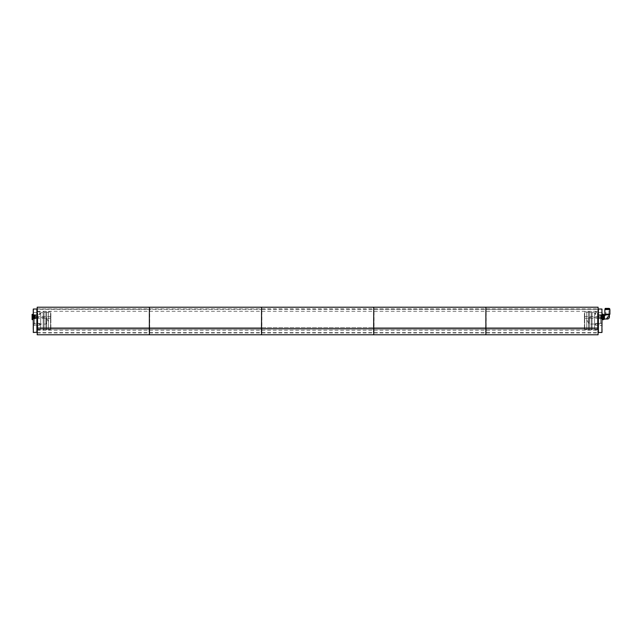 <?xml version="1.0" encoding="UTF-8"?>
<svg xmlns="http://www.w3.org/2000/svg" width="642" height="642" viewBox="0 0 642 642"><rect width="100%" height="100%" fill="white"/><g stroke="black" fill="none" stroke-linecap="round" stroke-linejoin="round"><path stroke-width="0.48" stroke-dasharray="3.21 2.41" d="M37.188 320.759L37.188 332.636L37.188 320.759M598.079 320.759L598.079 332.636L598.079 320.759M37.188 310.856L37.188 332.195L37.188 310.856M37.188 312.558L37.188 330.237L37.188 312.558M40.679 313.047L40.679 329.667L40.679 313.047M43.199 313.047L43.199 329.667L43.199 313.047M43.199 313.729L43.199 328.881L43.199 313.729M40.679 313.729L40.679 328.881L40.679 313.729M44.081 328.471L44.081 311.86L44.081 328.471M45.863 328.062L45.863 312.333L45.863 328.062M45.863 328.471L45.863 311.86L45.863 328.471M44.081 328.062L44.081 312.333L44.081 328.062M46.746 328.471L46.746 311.86L46.746 328.471M48.527 328.062L48.527 312.333L48.527 328.062M48.527 328.471L48.527 311.86L48.527 328.471M46.746 328.062L46.746 312.333L46.746 328.062M50.87 318.135L50.87 316.474L50.87 318.135M50.87 313.304L50.87 329.37L50.87 313.304M50.574 313.047L50.574 329.667L50.574 313.047M36.899 309.035L36.899 332.492M33.328 332.492L33.328 309.035M33.031 325.301L33.031 323.191L33.031 325.301M33.031 314.62L33.031 312.51L33.031 314.62M33.031 318.568L33.031 315.174L33.031 318.568M33.031 324.362L33.031 316.602L33.031 324.362M33.031 309.324L33.031 332.195M46.096 323.592L46.096 317.493L46.096 323.592M34.58 323.592L34.58 317.493L34.58 323.592M35.976 318.135L35.976 316.474L35.976 318.135M35.976 318.424L35.976 315.35L35.976 318.424M33.207 318.424L33.207 315.35L33.207 318.424M39.676 325.133L39.676 323.391L39.676 325.133M33.232 325.133L33.232 323.391L33.232 325.133M39.676 314.444L39.676 312.702L39.676 314.444M33.232 314.444L33.232 312.702L33.232 314.444M598.079 310.856L598.079 332.195L598.079 310.856M598.079 312.558L598.079 330.237L598.079 312.558M594.588 313.047L594.588 329.667L594.588 313.047M592.068 313.047L592.068 329.667L592.068 313.047M592.068 313.729L592.068 328.881L592.068 313.729M594.588 313.729L594.588 328.881L594.588 313.729M591.186 328.471L591.186 311.86L591.186 328.471M589.404 328.062L589.404 312.333L589.404 328.062M589.404 328.471L589.404 311.86L589.404 328.471M591.186 328.062L591.186 312.333L591.186 328.062M588.521 328.471L588.521 311.86L588.521 328.471M586.74 328.062L586.74 312.333L586.74 328.062M586.74 328.471L586.74 311.86L586.74 328.471M588.521 328.062L588.521 312.333L588.521 328.062M584.405 318.135L584.405 316.474L584.405 318.135M584.405 313.304L584.405 329.37L584.405 313.304M584.693 313.047L584.693 329.667L584.693 313.047M598.376 332.492L598.376 309.035M601.939 309.035L601.939 332.492M602.236 325.301L602.236 323.191L602.236 325.301M602.236 314.62L602.236 312.51L602.236 314.62M602.236 318.568L602.236 315.174L602.236 318.568M602.236 324.362L602.236 316.602L602.236 324.362M602.236 332.195L602.236 309.324M589.171 323.592L589.171 317.493L589.171 323.592M600.695 323.592L600.695 317.493L600.695 323.592M599.291 318.135L599.291 316.474L599.291 318.135M599.291 318.424L599.291 315.35L599.291 318.424M602.06 318.424L602.06 315.35L602.06 318.424M595.599 325.133L595.599 323.391L595.599 325.133M602.036 325.133L602.036 323.391L602.036 325.133M595.599 314.444L595.599 312.702L595.599 314.444M602.036 314.444L602.036 312.702L602.036 314.444M602.453 314.187L602.453 319.804M602.236 316.996L602.236 319.098L602.236 316.996M605.294 308.393L609.017 308.393L605.735 308.393L608.873 308.537L605.879 308.537L605.879 314.187L608.873 314.187L605.879 314.187M605.358 314.789L609.394 314.789M605.735 308.393L609.017 308.393L608.873 314.187M604.852 314.187L609.9 314.187M604.852 309.532L609.9 309.532M605.446 309.532L609.306 309.532L605.446 309.532M605.446 309.059L609.306 309.059L605.446 309.059M605.101 309.059L609.651 309.059M604.467 319.235L604.467 314.757M604.467 316.996L604.467 319.018L604.467 316.996M601.795 315.246L601.554 318.159C601.474 314.331 601.394 314.355 601.305 318.231L601.064 315.286C600.984 319.218 600.904 319.628 600.824 316.506L600.92 318.922L600.824 316.506C600.904 319.628 600.984 319.218 601.064 315.286L601.305 318.231C601.394 314.355 601.474 314.331 601.554 318.159L601.795 315.246L601.554 318.159C601.474 314.331 601.394 314.355 601.305 318.231L601.064 315.286C600.984 319.218 600.904 319.628 600.824 316.506C600.904 319.628 600.984 319.218 601.064 315.286L601.305 318.231C601.394 314.355 601.474 314.331 601.554 318.159L601.979 315.262L601.811 318.729L601.642 315.262L601.466 318.729L601.297 315.262L601.129 318.729L600.96 315.262L600.8 317.212C600.888 321.899 600.968 315.382 601.056 315.102C601.137 316.346 601.225 321.682 601.305 316.835C601.394 312.108 601.482 318.488 601.562 318.889C601.65 317.782 601.731 312.269 601.819 317.108L601.723 315.102L601.466 318.729L601.634 315.27L601.803 318.729L601.987 317.156C601.883 311.218 601.779 321.449 601.666 317.862C601.554 310.905 601.442 321.056 601.329 317.862C601.217 310.905 601.105 321.056 600.992 317.862C600.872 310.495 600.751 322.308 600.631 317.228L600.631 317.196M600.8 317.212L600.824 316.723C600.904 321.273 600.984 317.3 601.064 315.198L601.305 318.063C601.394 314.307 601.474 314.395 601.554 318.328L601.795 315.35L601.554 318.328C601.474 314.395 601.394 314.307 601.305 318.063L601.064 315.198C600.984 317.3 600.904 321.273 600.824 316.723C600.904 321.273 600.984 317.3 601.064 315.198L601.305 318.063C601.394 314.307 601.474 314.395 601.554 318.328L601.795 315.35L601.554 318.328C601.474 314.395 601.394 314.307 601.305 318.063L601.064 315.198C600.984 317.3 600.904 321.273 600.824 316.723L600.8 317.212C600.888 321.899 600.968 315.382 601.056 315.102C601.137 316.346 601.225 321.682 601.305 316.835C601.394 312.108 601.482 318.488 601.562 318.889C601.65 317.782 601.731 312.269 601.819 317.108C601.731 312.269 601.65 317.782 601.562 318.889C601.482 318.488 601.394 312.108 601.305 316.835C601.225 321.682 601.137 316.346 601.056 315.102C600.968 315.382 600.888 321.899 600.8 317.212L600.96 315.262L601.129 318.729L601.217 315.262L600.92 318.922L600.8 315.142C600.888 316.947 600.968 321.465 601.056 316.602C601.137 312.06 601.225 319.042 601.305 318.865C601.394 317.188 601.474 312.469 601.562 317.341C601.642 321.931 601.731 315.078 601.819 315.126C601.731 315.078 601.642 321.931 601.562 317.341C601.474 312.469 601.394 317.188 601.305 318.865C601.225 319.042 601.137 312.06 601.056 316.602C600.968 321.465 600.888 316.947 600.8 315.142C600.888 316.947 600.968 321.465 601.056 316.602C601.137 312.06 601.225 319.042 601.305 318.865C601.394 317.188 601.474 312.469 601.562 317.341C601.642 321.931 601.731 315.078 601.819 315.126C601.731 315.078 601.642 321.931 601.562 317.341C601.474 312.469 601.394 317.188 601.305 318.865C601.225 319.042 601.137 312.06 601.056 316.602C600.968 321.465 600.888 316.947 600.8 315.142L600.96 318.897M601.795 315.35L601.867 318.841L602.236 315.174M600.824 316.506L600.8 315.142C600.751 314.877 600.687 321.811 600.631 317.228L600.792 318.729L601.048 315.102M601.466 318.729L601.819 315.126M600.687 318.777L600.551 315.342L600.551 318.649M602.236 315.005L602.405 318.986L602.405 315.005M600.551 316.996L600.551 318.36L600.551 316.996M603.448 319.427L603.448 314.708M603.231 319.804L603.448 314.564M603.448 314.893L603.231 314.187M603.231 315.591L602.453 315.591M603.231 318.4L602.453 318.4M604.427 314.708L604.427 319.283M604.138 319.283L604.138 314.708M604.09 314.757L604.09 319.235M604.09 316.996L604.09 318.857L604.09 316.996M604.042 316.996L604.042 318.857L604.042 316.996M604.042 319.235L604.042 314.757M603.994 314.708L603.994 319.283M608.632 314.187L606.12 314.187L608.632 314.187L608.632 316.996L607.372 316.996L609.394 316.996M33.031 318.424L33.031 315.519L33.031 318.424M33.376 318.424L33.376 315.519L33.376 318.424M33.031 318.48L33.577 318.681L33.536 315.358M35.077 318.625L35.141 315.382L34.973 318.609L34.804 315.382L34.636 318.609L34.114 315.431L33.962 318.609L33.697 315.206C33.633 316.61 33.577 321.209 33.512 316.482L33.585 318.681M35.278 318.424L35.278 315.519L35.278 318.424M35.278 318.48L34.885 315.382L34.708 318.609L34.54 315.382L34.371 318.609L34.203 315.382L34.034 318.609L33.866 315.382L33.697 318.609L33.528 315.382L33.031 315.519M35.278 315.519L34.845 318.817L34.676 315.182L34.508 318.817L33.994 315.182L33.825 318.817L33.713 316.073C33.817 322.372 33.914 315.102 34.018 315.35C34.122 320.045 34.227 318.609 34.323 315.206C34.427 316.642 34.532 321.546 34.636 315.695C34.732 313.36 34.837 322.87 34.941 316.642C34.837 322.87 34.732 313.36 34.636 315.695C34.532 321.546 34.427 316.642 34.323 315.206C34.227 318.609 34.122 320.045 34.018 315.35C33.914 315.102 33.817 322.372 33.713 316.073M35.149 315.382L34.941 316.642M34.973 315.214L34.885 318.785L34.965 315.246C35.021 315.118 35.077 321.626 35.141 317.012L34.885 318.785L34.965 317.052C34.861 322.91 34.748 311.787 34.644 316.394C34.54 322.99 34.435 313.28 34.323 315.816C34.219 322.244 34.114 315.278 34.01 315.407L34.203 318.785M34.162 318.817L33.994 315.182L34.636 315.206L34.467 318.785M34.965 315.246C34.861 319.435 34.748 319.05 34.644 315.222L34.483 318.689L34.323 315.447C34.219 315.021 34.114 322.38 34.01 315.88C33.898 313.071 33.793 323.022 33.689 316.466C33.793 323.022 33.898 313.071 34.01 315.88C34.114 322.38 34.219 315.021 34.323 315.447L34.483 318.689L34.644 315.222C34.748 319.05 34.861 319.435 34.965 315.246M34.122 318.785L33.617 318.609L33.954 315.206L33.785 318.785L33.689 316.466M33.697 315.198L33.849 318.713L34.01 315.407C34.114 315.278 34.219 322.244 34.323 315.816C34.435 313.28 34.54 322.99 34.644 316.394C34.748 311.787 34.861 322.91 34.965 317.052M33.031 319.387L33.031 314.524L33.031 319.387M32.1 317.268L32.1 315.952L32.1 317.268L33.031 317.268L33.031 318.039L33.031 315.952L33.031 317.268M32.1 319.612L32.1 314.379M33.031 319.531L33.031 314.379L33.031 319.531M33.031 316.233L32.1 316.233M33.031 315.952L32.1 315.952M33.031 316.723L32.1 316.723M33.031 317.766L32.1 317.766M33.031 318.039L32.1 318.039M485.898 328.8L598.079 328.8L598.079 327.741L598.079 328.8L485.898 328.8L486.195 327.572L597.782 327.572L597.782 332.636L598.079 307.213L598.079 332.925L598.079 309.011L597.782 327.572L486.195 327.572L485.898 332.925L485.898 307.213L486.195 309.292L597.782 309.292L486.195 309.292L486.195 332.636L486.195 327.572L597.782 327.572L485.609 327.572L485.609 332.636L485.898 307.213L485.898 328.8L485.898 307.213L485.898 328.8L373.724 328.8L485.898 328.8L485.898 309.011L485.898 328.8M598.079 334.787L598.079 307.213M373.724 307.213L373.724 334.787L374.021 327.572L485.609 327.572L374.021 327.572L373.724 332.925L373.427 327.572L373.724 307.213L374.021 309.292L485.609 309.292L374.021 309.292L374.021 332.636L374.021 327.572L485.609 327.572L373.427 327.572L373.427 332.636L373.724 307.213L373.724 328.8L373.724 307.213L261.543 307.213L261.84 309.292L373.427 309.292L261.84 309.292L261.84 327.572L373.427 327.572L261.84 327.572L261.543 328.8L373.724 328.8L261.543 328.8L261.84 327.572L261.84 332.636L261.84 327.572L373.427 327.572L261.84 327.572L261.543 332.925L261.543 307.213L261.254 332.636L261.543 309.011L261.543 328.8L149.369 328.8L261.543 328.8L261.543 307.213L149.369 307.213L149.666 309.292L261.254 309.292L149.666 309.292L149.666 327.572L261.254 327.572L149.666 327.572L149.666 332.636L149.666 327.572L261.254 327.572L149.666 327.572L149.369 332.925L149.369 307.213L149.072 332.636L149.369 309.011L149.369 328.8L37.188 328.8L149.369 328.8L149.369 307.213L37.188 307.213L37.188 328.8L37.485 327.572L149.072 327.572L37.485 327.572L37.188 332.925L37.188 309.011L149.072 309.292L37.485 309.292L37.485 332.636L37.485 327.572L149.072 327.572L37.485 327.572L37.188 334.787M261.543 334.787L261.543 328.8L261.543 334.787M149.369 334.787L149.369 328.8L149.369 334.787M37.188 327.741L37.188 309.011L37.188 327.741M149.369 327.741L149.369 309.011L149.369 327.741M261.543 327.741L261.543 309.011L261.543 327.741M373.724 327.741L373.724 309.011L373.724 327.741M485.898 327.741L485.898 309.011L485.898 327.741M37.758 313.047L37.758 329.667L37.758 313.047M597.509 313.047L597.509 329.667L597.509 313.047M605.101 308.585L609.651 308.585M600.631 315.294L600.792 318.729L600.96 315.262L601.466 318.729L601.642 315.262L601.811 318.729L601.987 315.286M599.291 318.641L602.06 318.641L601.899 315.262L601.217 315.27M607.372 319.018L607.372 316.996L608.632 316.996A1.26 1.26 0 0 1 607.372 318.255L607.372 316.996L607.372 318.255L602.236 318.255M37.188 332.636L598.079 332.636M37.188 308.89L598.079 308.89M37.188 330.261L598.079 330.261M37.188 311.266L598.079 311.266M37.188 330.237L37.758 329.667L40.679 329.667M37.188 311.29L37.758 311.86L40.679 311.86M43.199 312.646L40.679 312.646M43.199 328.881L40.679 328.881M43.199 329.667L44.081 329.667M43.199 311.86L44.081 311.86M45.863 312.333L44.081 312.333M45.863 329.194L44.081 329.194M45.863 329.667L46.746 329.667M45.863 311.86L46.746 311.86M48.527 312.333L46.746 312.333M48.527 329.194L46.746 329.194M50.87 312.148L48.527 311.86M50.87 329.37L48.527 329.667M33.031 324.916L34.58 324.025L46.096 324.025L48.054 320.759L46.096 317.493L34.58 317.493L33.031 316.602M50.87 316.474L35.976 316.474M50.87 318.255L35.976 318.255M35.976 315.35L33.031 315.174M35.976 318.641L33.031 318.817M40.237 324.322L39.676 323.391L33.031 323.191L39.676 323.391L40.237 324.322L39.676 325.261L33.031 325.454L39.676 325.261L40.237 324.322M33.031 314.773L39.676 314.572L40.237 313.641L39.676 312.702L33.031 312.51M598.079 311.29L597.509 311.86L594.588 311.86M598.079 330.237L597.509 329.667L594.588 329.667M592.068 328.881L594.588 328.881M592.068 312.646L594.588 312.646M592.068 311.86L591.186 311.86M592.068 329.667L591.186 329.667M589.404 329.194L591.186 329.194M589.404 312.333L591.186 312.333M589.404 311.86L588.521 311.86M589.404 329.667L588.521 329.667M586.74 329.194L588.521 329.194M586.74 312.333L588.521 312.333M584.405 329.37L586.74 329.667M584.405 312.148L586.74 311.86M602.236 316.602L600.695 317.493L589.171 317.493L587.213 320.759L589.171 324.025L600.695 324.025L602.236 324.916M584.405 318.255L599.291 318.255M584.405 316.474L599.291 316.474M599.291 315.35L602.405 315.342M595.038 324.322L595.599 325.261L602.236 325.454L595.599 325.261L595.038 324.322L595.599 323.391L602.236 323.191L595.599 323.391L595.038 324.322M602.236 312.51L595.599 312.702L595.038 313.641L595.599 314.572L602.236 314.773M602.236 315.631L600.551 315.631M602.236 318.36L600.551 318.36M602.236 315.736L606.12 315.736L606.12 314.187M33.031 314.524L32.606 314.949L33.031 314.524L33.464 314.949L33.464 319.042L33.464 314.949L32.606 314.949L32.606 319.042L33.464 319.042L33.031 319.475L32.606 319.042L33.031 319.475M33.031 315.374L32.606 314.949L32.606 319.042L32.606 314.949L32.606 319.042L33.031 318.617M37.188 332.925L598.079 332.925"/><path stroke-width="0.96" d="M36.899 332.492L36.899 309.035L33.328 309.035L33.328 332.492L37.188 332.195M33.328 332.492L33.328 309.035M598.376 310.6L598.376 332.492L601.939 332.492L601.939 309.035L598.376 309.035L598.376 310.6M601.939 309.035L601.939 332.492M609.9 314.187L604.852 314.187L604.852 309.532L609.9 309.532L609.9 314.187L609.394 314.789L604.467 314.981M609.394 314.789L609.394 316.996L607.372 316.996C604.981 314.596 604.981 314.596 607.372 316.996C604.981 314.596 604.981 314.596 607.372 316.996C605.879 315.503 605.879 315.503 607.372 316.996C605.879 315.503 605.879 315.503 607.372 316.996L607.372 319.018L604.467 319.018M609.017 308.393L605.294 308.393L605.101 309.059L609.651 309.059L609.651 308.585L605.101 308.585M605.446 309.059L605.446 309.532M604.427 314.708L604.427 319.283M602.236 319.098L602.236 314.893L602.453 314.187L603.231 314.187L603.448 314.893L603.448 319.427L602.236 319.427M603.994 314.708L603.994 319.283L603.994 314.708L603.448 314.893L603.231 314.187L603.231 319.804M603.231 318.4L602.453 318.4M603.231 315.591L602.453 315.591M604.138 319.283L604.138 314.708M33.031 314.379L32.1 314.379L32.1 319.612L33.031 319.612M598.079 307.213L598.079 328.8L485.898 328.8L485.898 334.787L598.079 334.787L598.079 328.8L373.724 328.8L373.724 334.787L485.898 334.787L485.898 328.8L261.543 328.8L261.543 334.787L373.724 334.787L373.724 328.8L149.369 328.8L149.369 334.787L261.543 334.787L261.543 328.8L37.188 328.8L37.188 334.787L149.369 334.787L149.369 328.8L37.188 328.8L37.188 307.213L149.369 307.213L149.369 328.8L149.369 307.213L261.543 307.213L261.543 328.8L261.543 307.213L598.079 307.213L373.724 307.213L373.724 328.8L373.724 307.213M485.898 307.213L485.898 328.8L485.898 307.213M605.358 314.789L604.852 314.187M609.306 309.059L609.306 309.532M603.994 319.283L603.448 319.283M607.372 319.018A2.022 2.022 0 0 0 609.394 316.996"/></g></svg>
